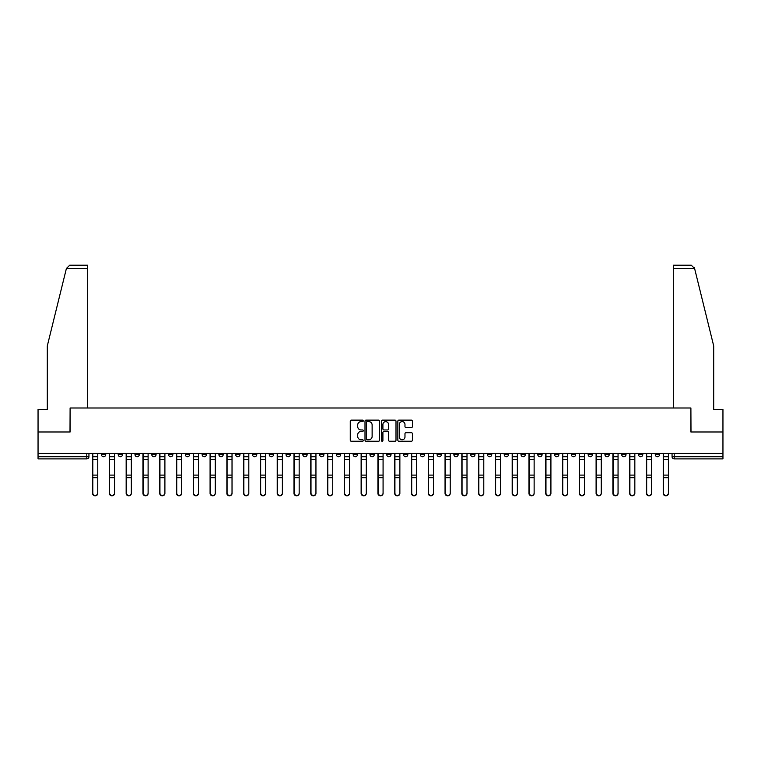 <?xml version="1.0" encoding="UTF-8"?>
<svg xmlns="http://www.w3.org/2000/svg" width="761" height="761" viewBox="0 0 761 761"><rect width="100%" height="100%" fill="white"/><g stroke="black" fill="none" stroke-linecap="round" stroke-linejoin="round"><path stroke-width="1.14" d="M363.282 420.871A0.742 0.742 0 0 0 362.55 420.129L351.325 420.129A1.056 1.056 0 0 0 350.269 421.185L350.269 440.191A1.056 1.056 0 0 0 351.325 441.247L362.55 441.247A0.742 0.742 0 0 0 363.282 440.514A0.742 0.742 0 0 0 362.55 439.772L361.095 439.772A3.377 3.377 0 0 1 357.718 436.395L357.718 434.807A3.377 3.377 0 0 1 361.095 431.43L362.55 431.43A0.742 0.742 0 0 0 363.282 430.688A0.742 0.742 0 0 0 362.55 429.955L361.095 429.955A3.377 3.377 0 0 1 357.718 426.569L357.718 424.99A3.377 3.377 0 0 1 361.095 421.613L362.55 421.613A0.742 0.742 0 0 0 363.282 420.871M655.278 453.394L655.278 454.574L659.578 454.574A2.15 2.15 0 0 1 657.428 456.724A2.15 2.15 0 0 1 655.278 454.574L655.278 453.394M554.579 453.394L554.579 454.574L558.878 454.574A2.15 2.15 0 0 1 556.729 456.724A2.15 2.15 0 0 1 554.579 454.574L554.579 453.394M537.789 453.394L537.789 454.574L542.098 454.574A2.15 2.15 0 0 1 539.949 456.724A2.15 2.15 0 0 1 537.789 454.574L537.789 453.394M437.09 453.394L437.09 454.574L441.399 454.574A2.15 2.15 0 0 1 439.24 456.724A2.15 2.15 0 0 1 437.09 454.574L437.09 453.394M420.31 453.394L420.31 454.574L424.609 454.574A2.15 2.15 0 0 1 422.46 456.724A2.15 2.15 0 0 1 420.31 454.574L420.31 453.394M403.52 453.394L403.52 454.574L407.829 454.574A2.15 2.15 0 0 1 405.68 456.724A2.15 2.15 0 0 1 403.52 454.574L403.52 453.394M369.96 453.394L369.96 454.574L374.26 454.574A2.15 2.15 0 0 1 372.11 456.724A2.15 2.15 0 0 1 369.96 454.574L369.96 453.394M336.391 454.574L336.391 453.394L336.391 454.574A2.15 2.15 0 0 0 338.54 456.724A2.15 2.15 0 0 1 336.391 454.574L340.69 454.574A2.15 2.15 0 0 1 338.54 456.724A2.15 2.15 0 0 0 340.69 454.574L340.69 453.394L340.69 454.574M319.601 454.574L319.601 453.394L319.601 454.574A2.15 2.15 0 0 0 321.76 456.724A2.15 2.15 0 0 1 319.601 454.574L323.91 454.574A2.15 2.15 0 0 1 321.76 456.724M302.821 454.574L302.821 453.394L302.821 454.574A2.15 2.15 0 0 0 304.971 456.724A2.15 2.15 0 0 1 302.821 454.574L307.13 454.574A2.15 2.15 0 0 1 304.971 456.724A2.15 2.15 0 0 0 307.13 454.574L307.13 453.394L307.13 454.574M286.041 453.394L286.041 454.574L290.341 454.574A2.15 2.15 0 0 1 288.191 456.724A2.15 2.15 0 0 1 286.041 454.574L286.041 453.394M269.251 453.394L269.251 454.574L273.56 454.574A2.15 2.15 0 0 1 271.411 456.724A2.15 2.15 0 0 1 269.251 454.574L269.251 453.394M252.471 453.394L252.471 454.574L256.771 454.574A2.15 2.15 0 0 1 254.621 456.724A2.15 2.15 0 0 1 252.471 454.574L252.471 453.394M235.691 454.574L235.691 453.394L235.691 454.574A2.15 2.15 0 0 0 237.841 456.724A2.15 2.15 0 0 1 235.691 454.574L239.991 454.574A2.15 2.15 0 0 1 237.841 456.724M202.122 454.574L202.122 453.394L202.122 454.574A2.15 2.15 0 0 0 204.271 456.724A2.15 2.15 0 0 1 202.122 454.574L206.421 454.574A2.15 2.15 0 0 1 204.271 456.724A2.15 2.15 0 0 0 206.421 454.574L206.421 453.394L206.421 454.574M185.342 454.574L185.342 453.394L185.342 454.574A2.15 2.15 0 0 0 187.491 456.724A2.15 2.15 0 0 1 185.342 454.574L189.641 454.574A2.15 2.15 0 0 1 187.491 456.724A2.15 2.15 0 0 0 189.641 454.574L189.641 453.394L189.641 454.574M168.552 454.574L168.552 453.394L168.552 454.574A2.15 2.15 0 0 0 170.702 456.724A2.15 2.15 0 0 1 168.552 454.574L172.861 454.574A2.15 2.15 0 0 1 170.702 456.724A2.15 2.15 0 0 0 172.861 454.574L172.861 453.394L172.861 454.574M151.772 454.574L151.772 453.394L151.772 454.574A2.15 2.15 0 0 0 153.922 456.724A2.15 2.15 0 0 1 151.772 454.574L156.072 454.574A2.15 2.15 0 0 1 153.922 456.724M134.982 454.574L134.982 453.394L134.982 454.574A2.15 2.15 0 0 0 137.142 456.724A2.15 2.15 0 0 1 134.982 454.574L139.292 454.574A2.15 2.15 0 0 1 137.142 456.724A2.15 2.15 0 0 0 139.292 454.574L139.292 453.394L139.292 454.574M118.202 454.574L118.202 453.394L118.202 454.574A2.15 2.15 0 0 0 120.352 456.724A2.15 2.15 0 0 1 118.202 454.574L122.502 454.574A2.15 2.15 0 0 1 120.352 456.724A2.15 2.15 0 0 0 122.502 454.574L122.502 453.394L122.502 454.574M411.359 427.577A1.056 1.056 0 0 0 412.414 426.521L412.414 421.185A1.056 1.056 0 0 0 411.359 420.129L398.897 420.129A1.056 1.056 0 0 0 397.841 421.185L397.841 440.191A1.056 1.056 0 0 0 398.897 441.247L411.359 441.247A1.056 1.056 0 0 0 412.414 440.191L412.414 433.751A1.056 1.056 0 0 0 411.359 432.695L406.032 432.695A1.056 1.056 0 0 0 404.976 433.751L404.976 436.947A2.825 2.825 0 0 1 402.15 439.772A2.825 2.825 0 0 1 399.325 436.947L399.325 424.438A2.825 2.825 0 0 1 402.15 421.613A2.825 2.825 0 0 1 404.976 424.438L404.976 426.521A1.056 1.056 0 0 0 406.032 427.577L411.359 427.577M66.407 268.452L69.736 265.218L87.648 265.218L87.648 268.452L66.407 268.452L47.306 345.913L47.306 409.389L38.05 409.389L38.05 431.982L70.107 431.982L70.107 407.991L690.893 407.991L690.893 431.982L722.95 431.982L722.95 453.394L38.05 453.394L38.05 456.724L88.942 456.724L88.942 453.394L88.942 456.724A2.15 2.15 0 0 1 86.783 458.883L38.05 458.883L38.05 456.724M38.05 431.982L38.05 453.394M379.577 421.185A1.056 1.056 0 0 0 378.521 420.129L366.06 420.129A1.056 1.056 0 0 0 365.004 421.185L365.004 440.191A1.056 1.056 0 0 0 366.06 441.247L378.521 441.247A1.056 1.056 0 0 0 379.577 440.191L379.577 421.185M382.479 420.129L394.94 420.129A1.056 1.056 0 0 1 395.996 421.185L395.996 440.191A1.056 1.056 0 0 1 394.94 441.247L389.613 441.247A1.056 1.056 0 0 1 388.548 440.191L388.548 432.486A1.056 1.056 0 0 0 387.492 431.43L383.963 431.43A1.056 1.056 0 0 0 382.907 432.486L382.907 440.514A0.742 0.742 0 0 1 382.165 441.247A0.742 0.742 0 0 1 381.423 440.514L381.423 421.185A1.056 1.056 0 0 1 382.479 420.129M672.058 453.394L672.058 456.724L722.95 456.724L722.95 458.883L674.217 458.883A2.15 2.15 0 0 1 672.058 456.724A2.15 2.15 0 0 0 674.217 458.883L674.217 453.394M722.95 453.394L722.95 456.724M659.578 453.394L659.578 454.574A2.15 2.15 0 0 1 657.428 456.724M642.798 453.394L642.798 454.574A2.15 2.15 0 0 1 640.648 456.724A2.15 2.15 0 0 1 638.498 454.574L642.798 454.574M638.498 453.394L638.498 454.574M626.018 453.394L626.018 454.574A2.15 2.15 0 0 1 623.858 456.724A2.15 2.15 0 0 1 621.708 454.574L626.018 454.574M621.708 453.394L621.708 454.574M609.228 453.394L609.228 454.574A2.15 2.15 0 0 1 607.078 456.724A2.15 2.15 0 0 1 604.928 454.574A2.15 2.15 0 0 0 607.078 456.724M604.928 453.394L604.928 454.574L609.228 454.574M592.448 453.394L592.448 454.574A2.15 2.15 0 0 1 590.298 456.724A2.15 2.15 0 0 1 588.139 454.574L592.448 454.574M588.139 453.394L588.139 454.574M575.658 453.394L575.658 454.574A2.15 2.15 0 0 1 573.509 456.724A2.15 2.15 0 0 1 571.359 454.574L575.658 454.574M571.359 453.394L571.359 454.574M558.878 453.394L558.878 454.574M542.098 453.394L542.098 454.574L542.098 453.394M525.309 453.394L525.309 454.574A2.15 2.15 0 0 1 523.159 456.724A2.15 2.15 0 0 1 521.009 454.574L525.309 454.574M521.009 453.394L521.009 454.574M508.529 453.394L508.529 454.574A2.15 2.15 0 0 1 506.379 456.724A2.15 2.15 0 0 1 504.229 454.574L508.529 454.574M504.229 453.394L504.229 454.574M491.749 453.394L491.749 454.574A2.15 2.15 0 0 1 489.589 456.724A2.15 2.15 0 0 1 487.44 454.574L491.749 454.574M487.44 453.394L487.44 454.574M474.959 453.394L474.959 454.574A2.15 2.15 0 0 1 472.809 456.724A2.15 2.15 0 0 1 470.659 454.574L474.959 454.574M470.659 453.394L470.659 454.574M458.179 453.394L458.179 454.574A2.15 2.15 0 0 1 456.029 456.724A2.15 2.15 0 0 1 453.87 454.574L458.179 454.574M453.87 453.394L453.87 454.574M441.399 453.394L441.399 454.574A2.15 2.15 0 0 1 439.24 456.724M424.609 453.394L424.609 454.574M407.829 454.574L407.829 453.394L407.829 454.574A2.15 2.15 0 0 1 405.68 456.724M391.04 453.394L391.04 454.574A2.15 2.15 0 0 1 388.89 456.724A2.15 2.15 0 0 1 386.74 454.574A2.15 2.15 0 0 0 388.89 456.724A2.15 2.15 0 0 0 391.04 454.574L386.74 454.574L386.74 453.394M374.26 454.574L374.26 453.394L374.26 454.574A2.15 2.15 0 0 1 372.11 456.724M357.48 453.394L357.48 454.574A2.15 2.15 0 0 1 355.32 456.724A2.15 2.15 0 0 1 353.171 454.574A2.15 2.15 0 0 0 355.32 456.724M353.171 453.394L353.171 454.574L357.48 454.574M323.91 453.394L323.91 454.574L323.91 453.394M290.341 454.574L290.341 453.394L290.341 454.574A2.15 2.15 0 0 1 288.191 456.724M273.56 454.574L273.56 453.394L273.56 454.574A2.15 2.15 0 0 1 271.411 456.724M256.771 454.574L256.771 453.394L256.771 454.574A2.15 2.15 0 0 1 254.621 456.724M239.991 453.394L239.991 454.574L239.991 453.394M223.211 454.574L223.211 453.394L223.211 454.574A2.15 2.15 0 0 1 221.051 456.724A2.15 2.15 0 0 1 218.902 454.574L223.211 454.574A2.15 2.15 0 0 1 221.051 456.724M218.902 453.394L218.902 454.574M156.072 453.394L156.072 454.574L156.072 453.394M105.722 453.394L105.722 454.574A2.15 2.15 0 0 1 103.572 456.724A2.15 2.15 0 0 1 101.422 454.574A2.15 2.15 0 0 0 103.572 456.724A2.15 2.15 0 0 0 105.722 454.574L105.722 453.394M101.422 453.394L101.422 454.574L105.722 454.574M86.783 453.394L86.783 458.883A2.15 2.15 0 0 0 88.942 456.724M367.221 421.613A0.742 0.742 0 0 0 366.479 422.345L366.479 439.03A0.742 0.742 0 0 0 367.221 439.772L368.752 439.772A3.377 3.377 0 0 0 372.129 436.395L372.129 424.99A3.377 3.377 0 0 0 368.752 421.613L367.221 421.613M388.548 424.486A2.825 2.825 0 0 0 385.732 421.661A2.825 2.825 0 0 0 382.907 424.486L382.907 428.9A1.056 1.056 0 0 0 383.963 429.955L387.492 429.955A1.056 1.056 0 0 0 388.548 428.9L388.548 424.486M92.595 453.394L92.595 493.394A2.473 2.388 180 0 0 95.182 495.782M97.76 493.023L97.76 493.394A2.473 2.388 180 0 1 95.287 495.782A2.473 2.388 180 0 1 92.813 493.394L92.813 493.023A2.473 2.388 0 0 0 95.287 495.411A2.473 2.388 0 0 0 97.76 493.023L97.76 477.699L92.813 477.699L92.813 493.023M92.813 453.394L92.813 477.699M97.76 453.394L97.76 477.699M109.384 453.394L109.384 493.394A2.473 2.388 180 0 0 111.962 495.782M126.164 453.394L126.164 493.394A2.473 2.388 180 0 0 128.742 495.782M87.648 407.991L87.648 268.452M70.002 431.982L70.107 407.991M722.95 431.982L722.95 409.389L713.694 409.389L713.694 345.913L694.403 267.672L694.593 268.452L691.264 265.218L673.352 265.218L673.352 407.991M690.998 431.982L690.893 407.991M114.54 493.023L114.54 493.394A2.473 2.388 180 0 1 112.067 495.782A2.473 2.388 180 0 1 109.594 493.394L109.594 493.023A2.473 2.388 0 0 0 112.067 495.411A2.473 2.388 0 0 0 114.54 493.023L114.54 477.699L109.594 477.699L109.594 493.023M109.594 453.394L109.594 477.699M114.54 453.394L114.54 477.699M131.33 493.023L131.33 493.394A2.473 2.388 180 0 1 128.856 495.782A2.473 2.388 180 0 1 126.383 493.394L126.383 493.023A2.473 2.388 0 0 0 128.856 495.411A2.473 2.388 0 0 0 131.33 493.023L131.33 477.699L126.383 477.699L126.383 493.023M126.383 453.394L126.383 477.699M131.33 453.394L131.33 477.699M142.944 453.394L142.944 493.394A2.473 2.388 180 0 0 145.532 495.782M159.734 453.394L159.734 493.394A2.473 2.388 180 0 0 162.312 495.782M176.514 453.394L176.514 493.394A2.473 2.388 180 0 0 179.101 495.782M148.11 493.023L148.11 493.394A2.473 2.388 180 0 1 145.636 495.782A2.473 2.388 180 0 1 143.163 493.394L143.163 493.023A2.473 2.388 0 0 0 145.636 495.411A2.473 2.388 0 0 0 148.11 493.023L148.11 477.699L143.163 477.699L143.163 493.023M143.163 453.394L143.163 477.699M148.11 453.394L148.11 477.699M164.899 493.023L164.899 493.394A2.473 2.388 180 0 1 162.416 495.782A2.473 2.388 180 0 1 159.943 493.394L159.943 493.023A2.473 2.388 0 0 0 162.416 495.411A2.473 2.388 0 0 0 164.899 493.023L164.899 477.699L159.943 477.699L159.943 493.023M159.943 453.394L159.943 477.699M164.899 453.394L164.899 477.699M181.679 493.023L181.679 493.394A2.473 2.388 180 0 1 179.206 495.782A2.473 2.388 180 0 1 176.733 493.394L176.733 493.023A2.473 2.388 0 0 0 179.206 495.411A2.473 2.388 0 0 0 181.679 493.023L181.679 477.699L176.733 477.699L176.733 493.023M176.733 453.394L176.733 477.699M181.679 453.394L181.679 477.699M193.294 453.394L193.294 493.394A2.473 2.388 180 0 0 195.881 495.782M198.459 493.023L198.459 493.394A2.473 2.388 180 0 1 195.986 495.782A2.473 2.388 180 0 1 193.513 493.394L193.513 493.023A2.473 2.388 0 0 0 195.986 495.411A2.473 2.388 0 0 0 198.459 493.023L198.459 477.699L193.513 477.699L193.513 493.023M193.513 453.394L193.513 477.699M198.459 453.394L198.459 477.699M210.084 453.394L210.084 493.394A2.473 2.388 180 0 0 212.661 495.782M215.249 493.023L215.249 493.394A2.473 2.388 180 0 1 212.776 495.782A2.473 2.388 180 0 1 210.293 493.394L210.293 493.023A2.473 2.388 0 0 0 212.776 495.411A2.473 2.388 0 0 0 215.249 493.023L215.249 477.699L210.293 477.699L210.293 493.023M210.293 453.394L210.293 477.699M215.249 453.394L215.249 477.699M226.864 453.394L226.864 493.394A2.473 2.388 180 0 0 229.451 495.782M232.029 493.023L232.029 493.394A2.473 2.388 180 0 1 229.556 495.782A2.473 2.388 180 0 1 227.082 493.394L227.082 493.023A2.473 2.388 0 0 0 229.556 495.411A2.473 2.388 0 0 0 232.029 493.023L232.029 477.699L227.082 477.699L227.082 493.023M227.082 453.394L227.082 477.699M232.029 453.394L232.029 477.699M243.653 453.394L243.653 493.394A2.473 2.388 180 0 0 246.231 495.782M248.809 493.023L248.809 493.394A2.473 2.388 180 0 1 246.336 495.782A2.473 2.388 180 0 1 243.862 493.394L243.862 493.023A2.473 2.388 0 0 0 246.336 495.411A2.473 2.388 0 0 0 248.809 493.023L248.809 477.699L243.862 477.699L243.862 493.023M243.862 453.394L243.862 477.699M248.809 453.394L248.809 477.699M260.433 453.394L260.433 493.394A2.473 2.388 180 0 0 263.011 495.782M265.599 493.023L265.599 493.394A2.473 2.388 180 0 1 263.125 495.782A2.473 2.388 180 0 1 260.652 493.394L260.652 493.023A2.473 2.388 0 0 0 263.125 495.411A2.473 2.388 0 0 0 265.599 493.023L265.599 477.699L260.652 477.699L260.652 493.023M260.652 453.394L260.652 477.699M265.599 453.394L265.599 477.699M277.213 453.394L277.213 493.394A2.473 2.388 180 0 0 279.801 495.782M282.379 493.023L282.379 493.394A2.473 2.388 180 0 1 279.905 495.782A2.473 2.388 180 0 1 277.432 493.394L277.432 493.023A2.473 2.388 0 0 0 279.905 495.411A2.473 2.388 0 0 0 282.379 493.023L282.379 477.699L277.432 477.699L277.432 493.023M277.432 453.394L277.432 477.699M282.379 453.394L282.379 477.699M294.003 453.394L294.003 493.394A2.473 2.388 180 0 0 296.581 495.782M299.168 493.023L299.168 493.394A2.473 2.388 180 0 1 296.685 495.782A2.473 2.388 180 0 1 294.212 493.394L294.212 493.023A2.473 2.388 0 0 0 296.685 495.411A2.473 2.388 0 0 0 299.168 493.023L299.168 477.699L294.212 477.699L294.212 493.023M294.212 453.394L294.212 477.699M299.168 453.394L299.168 477.699M310.783 453.394L310.783 493.394A2.473 2.388 180 0 0 313.37 495.782M315.948 493.023L315.948 493.394A2.473 2.388 180 0 1 313.475 495.782A2.473 2.388 180 0 1 311.002 493.394L311.002 493.023A2.473 2.388 0 0 0 313.475 495.411A2.473 2.388 0 0 0 315.948 493.023L315.948 477.699L311.002 477.699L311.002 493.023M311.002 453.394L311.002 477.699M315.948 453.394L315.948 477.699M327.563 453.394L327.563 493.394A2.473 2.388 180 0 0 330.15 495.782M332.728 493.023L332.728 493.394A2.473 2.388 180 0 1 330.255 495.782A2.473 2.388 180 0 1 327.782 493.394L327.782 493.023A2.473 2.388 0 0 0 330.255 495.411A2.473 2.388 0 0 0 332.728 493.023L332.728 477.699L327.782 477.699L327.782 493.023M327.782 453.394L327.782 477.699M332.728 453.394L332.728 477.699M344.353 453.394L344.353 493.394A2.473 2.388 180 0 0 346.93 495.782M349.518 493.023L349.518 493.394A2.473 2.388 180 0 1 347.045 495.782A2.473 2.388 180 0 1 344.562 493.394L344.562 493.023A2.473 2.388 0 0 0 347.045 495.411A2.473 2.388 0 0 0 349.518 493.023L349.518 477.699L344.562 477.699L344.562 493.023M344.562 453.394L344.562 477.699M349.518 453.394L349.518 477.699M361.133 453.394L361.133 493.394A2.473 2.388 180 0 0 363.72 495.782M366.298 493.023L366.298 493.394A2.473 2.388 180 0 1 363.825 495.782A2.473 2.388 180 0 1 361.351 493.394L361.351 493.023A2.473 2.388 0 0 0 363.825 495.411A2.473 2.388 0 0 0 366.298 493.023L366.298 477.699L361.351 477.699L361.351 493.023M361.351 453.394L361.351 477.699M366.298 453.394L366.298 477.699M377.922 453.394L377.922 493.394A2.473 2.388 180 0 0 380.5 495.782M383.078 493.023L383.078 493.394A2.473 2.388 180 0 1 380.605 495.782A2.473 2.388 180 0 1 378.131 493.394L378.131 493.023A2.473 2.388 0 0 0 380.605 495.411A2.473 2.388 0 0 0 383.078 493.023L383.078 477.699L378.131 477.699L378.131 493.023M378.131 453.394L378.131 477.699M383.078 453.394L383.078 477.699M394.702 453.394L394.702 493.394A2.473 2.388 180 0 0 397.28 495.782M399.867 493.023L399.867 493.394A2.473 2.388 180 0 1 397.394 495.782A2.473 2.388 180 0 1 394.921 493.394L394.921 493.023A2.473 2.388 0 0 0 397.394 495.411A2.473 2.388 0 0 0 399.867 493.023L399.867 477.699L394.921 477.699L394.921 493.023M394.921 453.394L394.921 477.699M399.867 453.394L399.867 477.699M411.482 453.394L411.482 493.394A2.473 2.388 180 0 0 414.07 495.782M416.648 493.023L416.648 493.394A2.473 2.388 180 0 1 414.174 495.782A2.473 2.388 180 0 1 411.701 493.394L411.701 493.023A2.473 2.388 0 0 0 414.174 495.411A2.473 2.388 0 0 0 416.648 493.023L416.648 477.699L411.701 477.699L411.701 493.023M411.701 453.394L411.701 477.699M416.648 453.394L416.648 477.699M428.272 453.394L428.272 493.394A2.473 2.388 180 0 0 430.85 495.782M433.437 493.023L433.437 493.394A2.473 2.388 180 0 1 430.954 495.782A2.473 2.388 180 0 1 428.481 493.394L428.481 493.023A2.473 2.388 0 0 0 430.954 495.411A2.473 2.388 0 0 0 433.437 493.023L433.437 477.699L428.481 477.699L428.481 493.023M428.481 453.394L428.481 477.699M433.437 453.394L433.437 477.699M445.052 453.394L445.052 493.394A2.473 2.388 180 0 0 447.63 495.782M450.217 493.023L450.217 493.394A2.473 2.388 180 0 1 447.744 495.782A2.473 2.388 180 0 1 445.271 493.394L445.271 493.023A2.473 2.388 0 0 0 447.744 495.411A2.473 2.388 0 0 0 450.217 493.023L450.217 477.699L445.271 477.699L445.271 493.023M445.271 453.394L445.271 477.699M450.217 453.394L450.217 477.699M461.832 453.394L461.832 493.394A2.473 2.388 180 0 0 464.419 495.782M466.997 493.023L466.997 493.394A2.473 2.388 180 0 1 464.524 495.782A2.473 2.388 180 0 1 462.051 493.394L462.051 493.023A2.473 2.388 0 0 0 464.524 495.411A2.473 2.388 0 0 0 466.997 493.023L466.997 477.699L462.051 477.699L462.051 493.023M462.051 453.394L462.051 477.699M466.997 453.394L466.997 477.699M478.621 453.394L478.621 493.394A2.473 2.388 180 0 0 481.199 495.782M483.787 493.023L483.787 493.394A2.473 2.388 180 0 1 481.313 495.782A2.473 2.388 180 0 1 478.831 493.394L478.831 493.023A2.473 2.388 0 0 0 481.313 495.411A2.473 2.388 0 0 0 483.787 493.023L483.787 477.699L478.831 477.699L478.831 493.023M478.831 453.394L478.831 477.699M483.787 453.394L483.787 477.699M495.401 453.394L495.401 493.394A2.473 2.388 180 0 0 497.989 495.782M500.567 493.023L500.567 493.394A2.473 2.388 180 0 1 498.094 495.782A2.473 2.388 180 0 1 495.62 493.394L495.62 493.023A2.473 2.388 0 0 0 498.094 495.411A2.473 2.388 0 0 0 500.567 493.023L500.567 477.699L495.62 477.699L495.62 493.023M495.62 453.394L495.62 477.699M500.567 453.394L500.567 477.699M512.191 453.394L512.191 493.394A2.473 2.388 180 0 0 514.769 495.782M517.347 493.023L517.347 493.394A2.473 2.388 180 0 1 514.874 495.782A2.473 2.388 180 0 1 512.4 493.394L512.4 493.023A2.473 2.388 0 0 0 514.874 495.411A2.473 2.388 0 0 0 517.347 493.023L517.347 477.699L512.4 477.699L512.4 493.023M512.4 453.394L512.4 477.699M517.347 453.394L517.347 477.699M528.971 453.394L528.971 493.394A2.473 2.388 180 0 0 531.549 495.782M534.136 493.023L534.136 493.394A2.473 2.388 180 0 1 531.663 495.782A2.473 2.388 180 0 1 529.19 493.394L529.19 493.023A2.473 2.388 0 0 0 531.663 495.411A2.473 2.388 0 0 0 534.136 493.023L534.136 477.699L529.19 477.699L529.19 493.023M529.19 453.394L529.19 477.699M534.136 453.394L534.136 477.699M545.751 453.394L545.751 493.394A2.473 2.388 180 0 0 548.339 495.782M550.916 493.023L550.916 493.394A2.473 2.388 180 0 1 548.443 495.782A2.473 2.388 180 0 1 545.97 493.394L545.97 493.023A2.473 2.388 0 0 0 548.443 495.411A2.473 2.388 0 0 0 550.916 493.023L550.916 477.699L545.97 477.699L545.97 493.023M545.97 453.394L545.97 477.699M550.916 453.394L550.916 477.699M562.541 453.394L562.541 493.394A2.473 2.388 180 0 0 565.119 495.782M567.706 493.023L567.706 493.394A2.473 2.388 180 0 1 565.223 495.782A2.473 2.388 180 0 1 562.75 493.394L562.75 493.023A2.473 2.388 0 0 0 565.223 495.411A2.473 2.388 0 0 0 567.706 493.023L567.706 477.699L562.75 477.699L562.75 493.023M562.75 453.394L562.75 477.699M567.706 453.394L567.706 477.699M579.321 453.394L579.321 493.394A2.473 2.388 180 0 0 581.899 495.782M584.486 493.023L584.486 493.394A2.473 2.388 180 0 1 582.013 495.782A2.473 2.388 180 0 1 579.54 493.394L579.54 493.023A2.473 2.388 0 0 0 582.013 495.411A2.473 2.388 0 0 0 584.486 493.023L584.486 477.699L579.54 477.699L579.54 493.023M579.54 453.394L579.54 477.699M584.486 453.394L584.486 477.699M596.101 453.394L596.101 493.394A2.473 2.388 180 0 0 598.688 495.782M601.266 493.023L601.266 493.394A2.473 2.388 180 0 1 598.793 495.782A2.473 2.388 180 0 1 596.32 493.394L596.32 493.023A2.473 2.388 0 0 0 598.793 495.411A2.473 2.388 0 0 0 601.266 493.023L601.266 477.699L596.32 477.699L596.32 493.023M596.32 453.394L596.32 477.699M601.266 453.394L601.266 477.699M612.89 453.394L612.89 493.394A2.473 2.388 180 0 0 615.468 495.782M618.056 493.023L618.056 493.394A2.473 2.388 180 0 1 615.582 495.782A2.473 2.388 180 0 1 613.1 493.394L613.1 493.023A2.473 2.388 0 0 0 615.582 495.411A2.473 2.388 0 0 0 618.056 493.023L618.056 477.699L613.1 477.699L613.1 493.023M613.1 453.394L613.1 477.699M618.056 453.394L618.056 477.699M629.67 453.394L629.67 493.394A2.473 2.388 180 0 0 632.258 495.782M634.836 493.023L634.836 493.394A2.473 2.388 180 0 1 632.362 495.782A2.473 2.388 180 0 1 629.889 493.394L629.889 493.023A2.473 2.388 0 0 0 632.362 495.411A2.473 2.388 0 0 0 634.836 493.023L634.836 477.699L629.889 477.699L629.889 493.023M629.889 453.394L629.889 477.699M634.836 453.394L634.836 477.699M646.46 453.394L646.46 493.394A2.473 2.388 180 0 0 649.038 495.782M651.616 493.023L651.616 493.394A2.473 2.388 180 0 1 649.143 495.782A2.473 2.388 180 0 1 646.669 493.394L646.669 493.023A2.473 2.388 0 0 0 649.143 495.411A2.473 2.388 0 0 0 651.616 493.023L651.616 477.699L646.669 477.699L646.669 493.023M646.669 453.394L646.669 477.699M651.616 453.394L651.616 477.699M663.24 453.394L663.24 493.394A2.473 2.388 180 0 0 665.818 495.782M668.405 493.023L668.405 493.394A2.473 2.388 180 0 1 665.932 495.782A2.473 2.388 180 0 1 663.459 493.394L663.459 493.023A2.473 2.388 0 0 0 665.932 495.411A2.473 2.388 0 0 0 668.405 493.023L668.405 477.699L663.459 477.699L663.459 493.023M663.459 453.394L663.459 477.699M668.405 453.394L668.405 477.699M92.595 456.724L97.76 456.724M97.76 475.102L92.813 475.102M97.76 459.321L92.813 459.321M109.384 456.724L114.54 456.724M126.164 456.724L131.33 456.724M694.593 268.452L673.352 268.452M114.54 475.102L109.594 475.102M114.54 459.321L109.594 459.321M131.33 475.102L126.383 475.102M131.33 459.321L126.383 459.321M142.944 456.724L148.11 456.724M159.734 456.724L164.899 456.724M176.514 456.724L181.679 456.724M148.11 475.102L143.163 475.102M148.11 459.321L143.163 459.321M164.899 475.102L159.943 475.102M164.899 459.321L159.943 459.321M181.679 475.102L176.733 475.102M181.679 459.321L176.733 459.321M193.294 456.724L198.459 456.724M198.459 475.102L193.513 475.102M198.459 459.321L193.513 459.321M210.084 456.724L215.249 456.724M215.249 475.102L210.293 475.102M215.249 459.321L210.293 459.321M226.864 456.724L232.029 456.724M232.029 475.102L227.082 475.102M232.029 459.321L227.082 459.321M243.653 456.724L248.809 456.724M248.809 475.102L243.862 475.102M248.809 459.321L243.862 459.321M260.433 456.724L265.599 456.724M265.599 475.102L260.652 475.102M265.599 459.321L260.652 459.321M277.213 456.724L282.379 456.724M282.379 475.102L277.432 475.102M282.379 459.321L277.432 459.321M294.003 456.724L299.168 456.724M299.168 475.102L294.212 475.102M299.168 459.321L294.212 459.321M310.783 456.724L315.948 456.724M315.948 475.102L311.002 475.102M315.948 459.321L311.002 459.321M327.563 456.724L332.728 456.724M332.728 475.102L327.782 475.102M332.728 459.321L327.782 459.321M344.353 456.724L349.518 456.724M349.518 475.102L344.562 475.102M349.518 459.321L344.562 459.321M361.133 456.724L366.298 456.724M366.298 475.102L361.351 475.102M366.298 459.321L361.351 459.321M377.922 456.724L383.078 456.724M383.078 475.102L378.131 475.102M383.078 459.321L378.131 459.321M394.702 456.724L399.867 456.724M399.867 475.102L394.921 475.102M399.867 459.321L394.921 459.321M411.482 456.724L416.648 456.724M416.648 475.102L411.701 475.102M416.648 459.321L411.701 459.321M428.272 456.724L433.437 456.724M433.437 475.102L428.481 475.102M433.437 459.321L428.481 459.321M445.052 456.724L450.217 456.724M450.217 475.102L445.271 475.102M450.217 459.321L445.271 459.321M461.832 456.724L466.997 456.724M466.997 475.102L462.051 475.102M466.997 459.321L462.051 459.321M478.621 456.724L483.787 456.724M483.787 475.102L478.831 475.102M483.787 459.321L478.831 459.321M495.401 456.724L500.567 456.724M500.567 475.102L495.62 475.102M500.567 459.321L495.62 459.321M512.191 456.724L517.347 456.724M517.347 475.102L512.4 475.102M517.347 459.321L512.4 459.321M528.971 456.724L534.136 456.724M534.136 475.102L529.19 475.102M534.136 459.321L529.19 459.321M545.751 456.724L550.916 456.724M550.916 475.102L545.97 475.102M550.916 459.321L545.97 459.321M562.541 456.724L567.706 456.724M567.706 475.102L562.75 475.102M567.706 459.321L562.75 459.321M579.321 456.724L584.486 456.724M584.486 475.102L579.54 475.102M584.486 459.321L579.54 459.321M596.101 456.724L601.266 456.724M601.266 475.102L596.32 475.102M601.266 459.321L596.32 459.321M612.89 456.724L618.056 456.724M618.056 475.102L613.1 475.102M618.056 459.321L613.1 459.321M629.67 456.724L634.836 456.724M634.836 475.102L629.889 475.102M634.836 459.321L629.889 459.321M646.46 456.724L651.616 456.724M651.616 475.102L646.669 475.102M651.616 459.321L646.669 459.321M663.24 456.724L668.405 456.724M668.405 475.102L663.459 475.102M668.405 459.321L663.459 459.321"/></g></svg>
